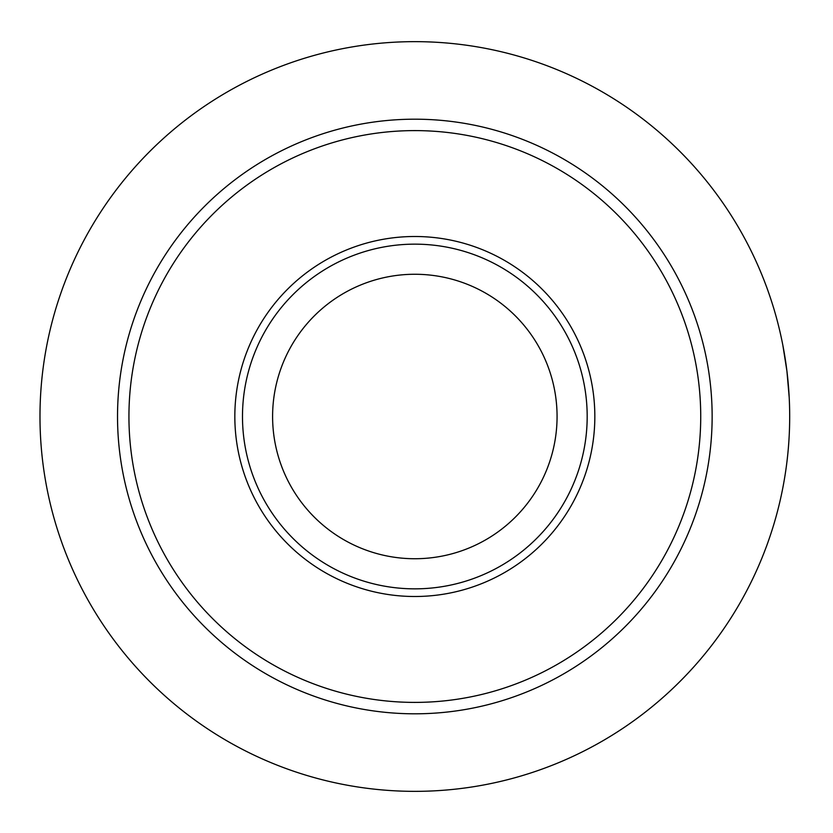 <?xml version="1.0" encoding="UTF-8"?>
<svg xmlns="http://www.w3.org/2000/svg" width="833" height="833" viewBox="0 0 833 833"><rect width="100%" height="100%" fill="white"/><g stroke="black" fill="none" stroke-linecap="round" stroke-linejoin="round"><path stroke-width="1.25" d="M789.205 397.476L786.935 371.206L782.833 345.154M782.833 487.846A374.85 374.85 0 0 0 783.187 485.972A374.85 374.85 0 0 0 788.778 442.594A374.85 374.85 0 0 0 788.903 440.699M414.834 791.35A374.85 374.85 0 0 0 789.684 416.5A374.85 374.85 0 0 0 414.834 41.65A374.85 374.85 0 0 0 39.984 416.5A374.85 374.85 0 0 0 414.834 791.35M414.834 713.808A297.308 297.308 0 0 0 712.142 416.5A297.308 297.308 0 0 0 414.834 119.192A297.308 297.308 0 0 0 117.526 416.5A297.308 297.308 0 0 0 414.834 713.808A297.308 297.308 0 0 0 712.142 416.5A297.308 297.308 0 0 0 414.834 119.192A297.308 297.308 0 0 0 117.526 416.5A297.308 297.308 0 0 0 414.834 713.808A297.308 297.308 0 0 1 117.526 416.5A297.308 297.308 0 0 1 414.834 119.192M414.834 702.396A285.896 285.896 0 0 0 700.73 416.5A285.896 285.896 0 0 0 414.834 130.604A285.896 285.896 0 0 0 128.938 416.5A285.896 285.896 0 0 0 414.834 702.396M414.834 236.499A180.001 180.001 0 0 0 234.833 416.5A180.001 180.001 0 0 0 414.834 596.501A180.001 180.001 0 0 0 594.835 416.5A180.001 180.001 0 0 0 414.834 236.499M414.834 244.152A172.348 172.348 0 0 0 242.486 416.5A172.348 172.348 0 0 0 414.834 588.848A172.348 172.348 0 0 0 587.182 416.5A172.348 172.348 0 0 0 414.834 244.152M414.834 274.265A142.235 142.235 0 0 0 272.599 416.5A142.235 142.235 0 0 0 414.834 558.735A142.235 142.235 0 0 0 557.069 416.5A142.235 142.235 0 0 0 414.834 274.265"/></g></svg>
